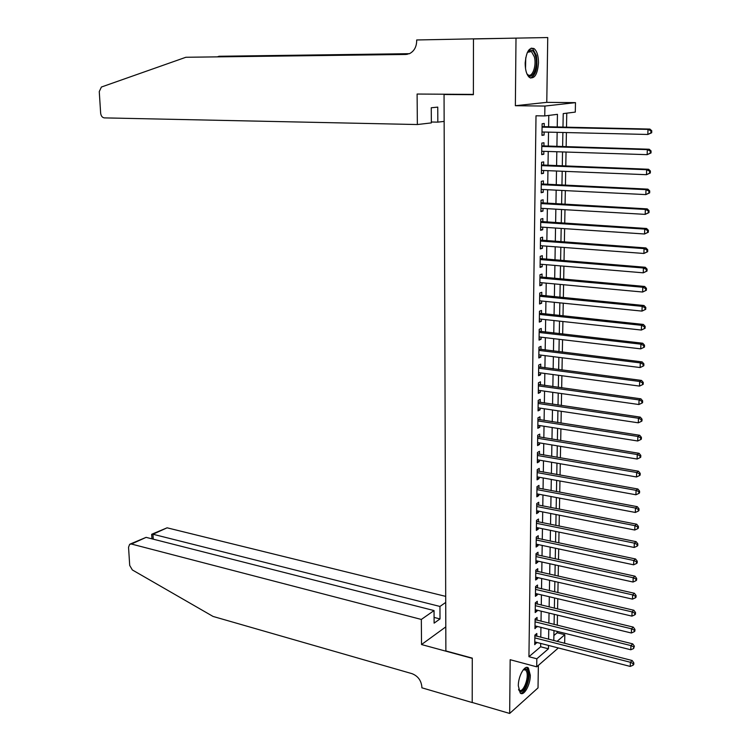 <?xml version="1.0" encoding="UTF-8"?>
<svg xmlns="http://www.w3.org/2000/svg" width="751" height="751" viewBox="0 0 751 751"><rect width="100%" height="100%" fill="white"/><g stroke="black" fill="none" stroke-linecap="round" stroke-linejoin="round"><path stroke-width="1.13" d="M530.309 675.29L528.413 668.052C524.977 664.194 518.209 675.947 518.312 685.785L520.19 692.948C523.71 696.815 530.403 684.996 530.309 675.29M538.505 62.784C538.429 55.752 536.946 51.021 534.064 48.599C529.07 47.031 526.113 51.988 525.184 63.478C525.278 70.481 526.751 75.175 529.586 77.56C534.609 79.127 537.575 74.208 538.505 62.784M553.891 635.534L557.139 632.774L564.827 634.698L564.668 642.452L563.86 643.156M447.192 94.232L444.057 94.495L445.878 650.939L472.285 658.129L472.201 702.467L509.666 713.45L538.026 687.888L538.364 665.377M515.364 105.713L546.775 102.352L547.742 37.55L516.003 38.123L515.364 105.713L544.907 106.06L575.482 102.643L575.294 112.096L563.222 113.608L562.978 127.248M546.775 102.352L575.482 102.643M557.139 632.774L557.167 631.394M557.28 625.254L557.467 615.107M557.58 608.995L557.777 598.716M557.89 592.633L558.077 582.232M558.19 576.167L558.387 565.625M558.5 559.598L558.697 548.925M558.81 542.917L559.007 532.112M559.12 526.132L559.317 515.186M559.429 509.234L559.636 498.148M559.748 492.234L559.955 481.006M560.058 475.111L560.274 463.752M560.377 457.885L560.593 446.376M560.706 440.546L560.913 428.896M561.025 423.095L561.241 411.295M561.354 405.521L561.57 393.571M561.673 387.835L561.898 375.735M562.011 370.027L562.236 357.786M562.339 352.106L562.565 339.705M562.677 334.064L562.903 321.512M563.006 315.899L563.241 303.188M563.344 297.612L563.588 284.742M563.691 279.203L563.926 266.173M564.029 260.672L564.273 247.473M564.377 242.01L564.621 228.651M564.724 223.216L564.977 209.698M565.071 204.3L565.325 190.613M565.428 185.253L565.681 171.397M565.785 166.074L566.047 152.04M566.141 146.764L566.404 132.561M566.498 127.323L566.761 113.166M444.057 94.495L473.374 94.692L473.477 38.958L516.003 38.123M536.787 636.275L536.824 633.487L534.881 635.093L534.74 644.696L536.702 642.387M537.021 620.26L537.059 617.444L535.106 619.012L534.965 628.671L536.937 626.343M537.256 604.133L537.294 601.298L535.332 602.837L535.2 612.553L537.153 610.995L537.172 610.188M537.491 587.902L537.528 585.057L535.566 586.55L535.425 596.332L537.387 594.811L537.406 593.938M537.725 571.577L537.772 568.704L535.801 570.169L535.66 580.007L537.632 578.533L537.641 577.585M537.969 555.139L538.007 552.257L536.026 553.675L535.895 563.579L537.866 562.142L537.885 561.128M538.204 538.608L538.251 535.698L536.27 537.078L536.12 547.047L538.11 545.648L538.12 544.559M538.448 521.964L538.495 519.035L536.505 520.377L536.364 530.413L538.345 529.051L538.364 527.887M538.692 505.216L538.739 502.269L536.74 503.564L536.599 513.665L538.589 512.342L538.608 511.112M538.936 488.357L538.983 485.39L536.984 486.648L536.834 496.815L538.833 495.529L538.852 494.224M539.19 471.384L539.227 468.408L537.218 469.619L537.078 479.851L539.077 478.612L539.105 477.232M539.434 454.308L539.481 451.313L537.463 452.477L537.322 462.776L539.331 461.583L539.349 460.119M539.687 437.12L539.725 434.106L537.707 435.233L537.566 445.596L539.575 444.442L539.603 442.902M539.931 419.828L539.978 416.786L537.951 417.866L537.81 428.295L539.828 427.188L539.856 425.573M540.185 402.414L540.232 399.354L538.204 400.386L538.054 410.891L540.082 409.821L540.11 408.131M540.448 384.887L540.485 381.808L538.448 382.794L538.298 393.364L540.335 392.351L540.363 390.576M540.701 367.239L540.748 364.141L538.702 365.089L538.551 375.725L540.589 374.758L540.617 372.9M540.955 349.487L541.002 346.361L538.955 347.262L538.805 357.974L540.851 357.044L540.88 355.11M541.218 331.604L541.264 328.469L539.209 329.323L539.058 340.1L541.105 339.217L541.133 337.199M541.48 313.608L541.527 310.445L539.462 311.252L539.312 322.104L541.368 321.278L541.396 319.166M541.743 295.5L541.79 292.308L539.725 293.068L539.565 303.995L541.631 303.207L541.668 301.02M542.006 277.26L542.053 274.059L539.978 274.763L539.828 285.765L541.893 285.023L541.931 282.751M542.278 258.898L542.325 255.678L540.241 256.335L540.082 267.403L542.166 266.718L542.194 264.352M542.541 240.414L542.588 237.166L540.504 237.776L540.345 248.928L542.429 248.29L542.466 245.83M542.813 221.808L542.86 218.541L540.767 219.095L540.607 230.322L542.701 229.731L542.738 227.187M543.086 203.07L543.133 199.785L541.039 200.282L540.88 211.585L542.973 211.05L543.011 208.421M543.358 184.211L543.414 180.897L541.302 181.348L541.142 192.725L543.245 192.247L543.283 189.515M543.64 165.22L543.686 161.887L541.574 162.282L541.415 173.734L543.517 173.312L543.564 170.486M543.912 146.098L543.968 142.746L541.846 143.084L541.687 154.622L543.799 154.246L543.837 151.326M557.233 127.126L557.449 114.33L544.757 115.926L536.007 115.785L528.939 656.703L540.636 646.78L540.692 643.419M540.786 637.299L540.936 627.338M541.03 621.246L541.18 611.164M541.274 605.09L541.433 594.886M541.527 588.84L541.687 578.505M541.771 572.487L541.94 562.02M542.025 556.022L542.194 545.423M542.278 539.462L542.447 528.723M542.541 522.79L542.701 511.919M542.795 506.005L542.964 495.003M543.057 489.117L543.226 477.974M543.311 472.126L543.489 460.842M543.574 455.022L543.752 443.597M543.837 437.795L544.015 426.23M544.109 420.466L544.287 408.76M544.372 403.024L544.559 391.168M544.644 385.47L544.822 373.463M544.916 367.793L545.104 355.636M545.188 350.004L545.376 337.697M545.461 332.092L545.648 319.635M545.733 314.059L545.93 301.451M546.015 295.913L546.212 283.146M546.296 277.645L546.493 264.709M546.578 259.245L546.775 246.159M546.859 240.733L547.066 227.478M547.15 222.089L547.348 208.665M547.432 203.314L547.639 189.731M547.723 184.417L547.939 170.665M548.014 165.389L548.23 151.467M548.305 146.229L548.521 132.138M548.606 126.938L548.784 115.419M544.193 126.853L544.25 123.464L542.119 123.755L541.959 135.368L544.081 135.049L544.118 132.035M558.359 647.953L536.712 666.822L510.173 659.707L509.666 713.45M536.712 666.822L536.824 658.787L548.437 648.798L548.493 645.419M528.939 656.703L536.824 658.787M544.757 115.926L544.907 106.06M557.007 641.42L564.827 634.698M562.884 132.476L562.63 146.661M562.537 151.927L562.292 165.943M562.199 171.247L561.945 185.093M561.851 190.435L561.607 204.112M561.513 209.491L561.269 223M561.175 228.417L560.931 241.756M560.837 247.22L560.603 260.39M560.499 265.882L560.265 278.893M560.171 284.432L559.936 297.283M559.842 302.85L559.617 315.542M559.514 321.137L559.288 333.679M559.185 339.311L558.969 351.693M558.866 357.363L558.65 369.586M558.547 375.293L558.331 387.366M558.228 393.102L558.012 405.033M557.909 410.797L557.702 422.578M557.599 428.37L557.383 440.002M557.28 445.831L557.073 457.321M556.97 463.179L556.773 474.529M556.66 480.415L556.463 491.614M556.36 497.537L556.162 508.596M556.05 514.548L555.862 525.475M555.749 531.445L555.562 542.241M555.449 548.239L555.261 558.894M555.149 564.921L554.961 575.444M554.858 581.499L554.67 591.891M554.557 597.965L554.379 608.226M554.266 614.337L554.088 624.466M553.975 630.596L553.797 640.603M548.596 639.279L548.765 629.291M548.868 623.18L549.037 613.069M549.141 606.977L549.319 596.735M549.422 590.671L549.591 580.298M549.694 574.262L549.873 563.757M549.976 557.749L550.154 547.113M550.258 541.124L550.436 530.356M550.539 524.395L550.718 513.496M550.821 507.563L551.009 496.524M551.103 490.619L551.29 479.438M551.394 473.562L551.581 462.24M551.685 456.401L551.872 444.939M551.976 439.128L552.173 427.516M552.267 421.733L552.464 409.98M552.567 404.226L552.764 392.332M552.858 386.605L553.065 374.561M553.158 368.872L553.365 356.669M553.459 351.017L553.665 338.663M553.759 333.04L553.975 320.536M554.069 314.951L554.285 302.287M554.379 296.729L554.595 283.916M554.689 278.396L554.905 265.413M554.998 259.93L555.214 246.797M555.308 241.343L555.533 228.041M555.627 222.634L555.853 209.163M555.947 203.793L556.172 190.153M556.266 184.821L556.5 171.021M556.585 165.718L556.82 151.749M556.913 146.492L557.148 132.345M540.636 646.78L548.437 648.798M541.959 134.992L544.081 135.049M541.687 154.171L543.799 154.246M541.424 173.218L543.517 173.312M541.152 192.134L543.245 192.247M540.889 210.928L542.973 211.05M540.626 229.59L542.701 229.731M540.363 248.13L542.429 248.29M540.1 266.539L542.166 266.718M539.838 284.836L541.893 285.023M539.584 303L541.631 303.207M539.331 321.053L541.368 321.278M539.068 338.973L541.105 339.217M538.824 356.791L540.851 357.044M538.57 374.486L540.589 374.758M538.317 392.06L540.335 392.351M538.073 409.52L540.082 409.821M537.829 426.868L539.828 427.188M537.585 444.113L539.575 444.442M537.341 461.236L539.331 461.583M537.096 478.256L539.077 478.612M536.862 495.153L538.833 495.529M536.618 511.957L538.589 512.342M536.383 528.648L538.345 529.051M536.148 545.235L538.11 545.648M535.914 561.71L537.866 562.142M535.688 578.082L537.632 578.533M535.454 594.36L537.387 594.811M535.228 610.525L537.153 610.995M534.994 626.597L536.918 627.076M534.768 642.565L536.693 643.063M651.68 132.767L651.746 130.74L650.995 130.871L650.92 132.899L651.68 132.767L647.831 134.467L542.006 131.988M650.92 132.899L647.831 134.467L648 129.388L649.897 129.078L542.081 126.619M542.072 127.144L648 129.388L650.995 130.871M651.746 130.74L649.897 129.078M527.249 52.683L528.094 51.509C531.267 48.637 533.764 50.27 535.585 56.381C538.702 67.787 531.389 82.347 526.827 73.607M527.042 73.964L527.85 74.706C532.224 78.245 536.777 65.722 534.374 56.888L531.436 51.528L527.474 52.326M530.628 78.076C536.101 74.818 538.007 67.252 536.336 55.386L532.694 48.712L531.239 48.12M523.316 669.723L524.048 669.207C525.662 668.381 526.883 669.01 527.69 671.084C531.041 679.157 521.701 698.177 518.603 689.418M518.584 689.324L519.063 689.916C522.762 694.018 529.314 677.928 526.601 671.544L525.653 669.995L523.259 669.798L524.048 669.207M520.481 693.182C525.409 693.962 531.229 676.52 528.357 669.742L526.639 667.414M417.359 124.535L104.305 117.888C102.249 117.56 101.028 115.973 100.643 113.11L99.263 91.594L101.404 87.032L185.863 57.273L405.822 54.466L409.708 53.546C414.148 51.115 416.476 46.938 416.683 41.023L416.674 39.972L473.477 38.855L473.374 94.401L417.105 94.044L417.359 124.535L431.346 122.901L431.262 107.759L437.758 107.111L437.824 122.141L431.337 122.009M473.477 38.855L506.371 38.31M185.863 57.273L407.249 54.335M409.154 53.79L219.076 56.269L409.417 53.678M219.076 56.269L217.659 56.757M444.151 121.399L437.824 122.141M445.7 596.378L167.097 527.812L152.96 534.243L153.251 539.171M421.33 619.444L131.434 544.034L129.67 544.297L128.543 547.226L129.707 565.428L132.345 569.943L213.059 616.44L411.989 673.656C417.922 675.994 421.217 680.434 421.874 686.977L421.874 687.803L472.201 702.551L472.285 658.364L421.527 644.546L421.33 619.444L434.04 610.572L434.116 623.133L440.011 618.937L439.955 606.451L152.96 534.243L151.674 534.355L151.946 538.833M439.955 606.451L445.719 602.424M421.527 644.546L445.794 626.888M434.04 610.572L146.116 537.359L131.434 544.034M152.012 534.139L167.097 527.812M440.011 618.937L434.087 617.416M130.27 544.015L146.116 537.359M651.004 152.951L651.07 150.942L650.31 151.092L650.244 153.11L651.004 152.951L647.165 154.659L541.734 151.261M650.244 153.11L647.165 154.659L647.324 149.618L649.23 149.242L541.809 145.854M541.8 146.454L647.324 149.618L650.31 151.092M651.07 150.942L649.23 149.242M650.328 172.983L650.394 170.993L649.634 171.172L649.568 173.171L650.328 172.983L646.498 174.701L541.462 170.402M649.568 173.171L646.498 174.701L646.667 169.707L648.554 169.266L541.537 164.957M541.527 165.633L646.667 169.707L649.634 171.172M650.394 170.993L648.554 169.266M649.653 192.885L649.718 190.904L648.967 191.101L648.902 193.082L649.653 192.885L645.841 194.603L541.189 189.412M648.902 193.082L645.841 194.603L646.01 189.646L647.897 189.149L541.264 183.939M541.255 184.671L646.01 189.646L648.967 191.101M649.718 190.904L647.897 189.149M648.986 212.636L649.052 210.665L648.301 210.89L648.235 212.862L648.986 212.636L645.193 214.373L540.927 208.299M648.235 212.862L645.193 214.373L645.353 209.445L647.24 208.891L541.002 202.779M540.992 203.587L645.353 209.445L648.301 210.89M649.052 210.665L647.24 208.891M648.329 232.247L648.395 230.294L647.644 230.538L647.578 232.5L648.329 232.247L644.546 233.993L540.654 227.046M647.578 232.5L644.546 233.993L644.705 229.102L646.583 228.492L540.739 221.498M540.72 222.371L644.705 229.102L647.644 230.538M648.395 230.294L646.583 228.492M647.672 251.726L647.737 249.783L646.986 250.055L646.921 251.998L647.672 251.726L643.898 253.472L540.391 245.68M646.921 251.998L643.898 253.472L644.058 248.619L645.935 247.952L540.476 240.095M540.457 241.033L644.058 248.619L646.986 250.055M647.737 249.783L645.935 247.952M647.024 271.064L647.08 269.13L646.339 269.421L646.273 271.355L647.024 271.064L643.26 272.82L540.129 264.183M646.273 271.355L643.26 272.82L643.419 267.994L645.287 267.272L540.213 258.56M540.194 259.564L643.419 267.994L646.339 269.421M647.08 269.13L645.287 267.272M646.376 290.261L646.433 288.346L645.691 288.666L645.625 290.581L646.376 290.261L642.621 292.026L539.875 282.554M645.625 290.581L642.621 292.026L642.781 287.239L644.649 286.46L539.95 276.903M539.941 277.973L642.781 287.239L645.691 288.666M646.433 288.346L644.649 286.46M645.729 309.328L645.794 307.431L645.053 307.76L644.987 309.665L645.729 309.328L641.992 311.102L539.612 300.813M644.987 309.665L641.992 311.102L642.152 306.352L644.011 305.516L539.697 295.124M539.678 296.26L642.152 306.352L645.053 307.76M645.794 307.431L644.011 305.516M539.425 314.425L641.523 325.324L641.363 330.046L539.359 318.95M539.434 313.223L643.382 324.441L641.523 325.324L644.414 326.732L644.349 328.619L645.09 328.262L645.156 326.375L644.414 326.732M645.156 326.375L643.382 324.441M641.363 330.046L644.349 328.619M539.162 332.468L640.903 344.174L640.744 348.858L539.105 336.955M539.18 331.2L642.753 343.235L640.903 344.174L643.785 345.573L643.72 347.45L644.461 347.065L644.518 345.197L643.785 345.573M644.518 345.197L642.753 343.235M640.744 348.858L643.72 347.45M538.908 350.388L640.284 362.883L640.134 367.539L538.852 354.857M538.927 349.065L642.133 361.898L640.284 362.883L643.156 364.273L643.091 366.141L643.832 365.737L643.889 363.878L643.156 364.273M643.889 363.878L642.133 361.898M640.134 367.539L643.091 366.141M538.655 368.197L639.674 381.47L639.514 386.089L538.598 372.627M538.674 366.807L641.514 380.428L639.674 381.47L642.527 382.85L642.471 384.7L643.203 384.287L643.269 382.437L642.527 382.85M643.269 382.437L641.514 380.428M639.514 386.089L642.471 384.7M538.411 385.883L639.063 399.926L638.904 404.517L538.345 390.285M538.429 384.437L640.894 398.837L639.063 399.926L641.908 401.306L641.852 403.137L642.584 402.705L642.64 400.865L641.908 401.306M642.64 400.865L640.894 398.837M638.904 404.517L641.852 403.137M538.157 403.456L638.453 418.251L638.303 422.813L538.101 407.831M538.176 401.954L640.284 417.115L638.453 418.251L641.298 419.621L641.232 421.452L641.964 420.992L642.03 419.171L641.298 419.621M642.03 419.171L640.284 417.115M638.303 422.813L641.232 421.452M537.913 420.917L637.852 436.453L637.702 440.987L537.847 425.263M537.932 419.349L639.683 435.27L637.852 436.453L640.687 437.824L640.622 439.635L641.354 439.157L641.41 437.345L640.687 437.824M641.41 437.345L639.683 435.27M637.702 440.987L640.622 439.635M537.669 438.255L637.252 454.533L637.111 459.039L537.603 442.574M537.688 436.631L639.082 453.304L637.252 454.533L640.077 455.895L640.021 457.697L640.744 457.199L640.81 455.397L640.077 455.895M640.81 455.397L639.082 453.304M637.111 459.039L640.021 457.697M537.425 455.491L636.66 472.492L636.51 476.969L537.359 459.781M537.444 453.811L638.481 471.215L636.66 472.492L639.476 473.843L639.411 475.636L640.143 475.12L640.199 473.337L639.476 473.843M640.199 473.337L638.481 471.215M636.51 476.969L639.411 475.636M537.181 472.604L636.069 490.328L635.928 494.768L537.115 476.866M537.2 470.877L637.89 489.004L636.069 490.328L638.876 491.68L638.819 493.454L639.542 492.919L639.599 491.145L638.876 491.68M639.599 491.145L637.89 489.004M635.928 494.768L638.819 493.454M536.937 489.614L635.487 508.052L635.346 512.454L536.881 493.848M536.965 487.831L637.299 506.672L635.487 508.052L638.284 509.385L638.219 511.149L638.941 510.596L639.007 508.84L638.284 509.385M639.007 508.84L637.299 506.672M635.346 512.454L638.219 511.149M536.702 506.512L634.905 525.644L634.764 530.028L536.636 510.727M536.721 504.672L636.717 524.226L634.905 525.644L637.693 526.977L637.627 528.732L638.35 528.16L638.416 526.404L637.693 526.977M638.416 526.404L636.717 524.226M634.764 530.028L637.627 528.732M536.458 523.306L634.332 543.123L634.182 547.47L536.402 527.493M536.486 521.41L636.135 541.659L634.332 543.123L637.101 544.447L637.045 546.193L637.768 545.601L637.824 543.865L637.101 544.447M637.824 543.865L636.135 541.659M634.182 547.47L637.045 546.193M536.223 539.988L633.76 560.481L633.609 564.808L536.167 544.146M536.252 538.035L635.553 558.979L633.76 560.481L636.519 561.804L636.463 563.532L637.177 562.931L637.242 561.204L636.519 561.804M637.242 561.204L635.553 558.979M633.609 564.808L636.463 563.532M535.989 556.566L633.187 577.735L633.046 582.025L535.932 560.697M536.017 554.567L634.98 576.186L633.187 577.735L635.947 579.049L635.881 580.767L636.604 580.138L636.66 578.42L635.947 579.049M636.66 578.42L634.98 576.186M633.046 582.025L635.881 580.767M535.754 573.041L632.624 594.867L632.483 599.129L535.698 577.143M535.782 570.985L634.407 593.271L632.624 594.867L635.365 596.172L635.308 597.88L636.022 597.242L636.078 595.534L635.365 596.172M636.078 595.534L634.407 593.271M632.483 599.129L635.308 597.88M535.529 589.413L632.06 611.887L631.92 616.12L535.463 593.487M535.557 587.301L633.844 610.253L632.06 611.887L634.792 613.182L634.736 614.881L635.449 614.224L635.506 612.534L634.792 613.182M635.506 612.534L633.844 610.253M631.92 616.12L634.736 614.881M535.294 605.672L631.497 628.794L631.356 632.999L535.238 609.728M535.322 603.513L633.281 627.113L631.497 628.794L634.229 630.089L634.173 631.769L634.886 631.093L634.942 629.413L634.229 630.089M634.942 629.413L633.281 627.113M631.356 632.999L634.173 631.769M535.069 621.837L630.943 645.588L630.802 649.765L535.012 625.865M535.097 619.631L632.717 643.87L630.943 645.588L633.666 646.874L633.609 648.554L634.37 646.189L633.666 646.874M634.37 646.189L632.717 643.87M630.802 649.765L633.609 648.554M534.834 637.899L630.389 662.269L630.258 666.428L534.778 641.898M534.872 635.637L632.164 660.514L630.389 662.269L633.102 663.555L633.046 665.217L633.76 664.513L633.816 662.851L633.102 663.555M633.816 662.851L632.164 660.514M630.258 666.428L633.046 665.217M542.072 126.928L542.813 126.816M525.747 57.705L525.531 68.632M525.184 64.135L525.221 62.22M541.8 146.182L542.541 146.06M541.537 165.314L542.269 165.173M541.264 184.305L541.997 184.145M540.992 203.174L541.724 202.995M540.729 221.921L541.462 221.723M540.467 240.536L541.189 240.32M540.204 259.02L540.927 258.785M539.941 277.391L540.664 277.138M539.687 295.631L540.41 295.368M539.434 313.749L540.147 313.467M539.171 331.754L539.894 331.454M538.918 349.637L539.631 349.318M538.674 367.399L539.378 367.07M538.42 385.047L539.134 384.7M538.167 402.583L538.88 402.217M537.923 419.997L538.627 419.621M537.678 437.307L538.383 436.913M537.434 454.496L538.138 454.092M537.19 471.581L537.894 471.159M536.956 488.554L537.65 488.112M536.712 505.414L537.406 504.963M536.477 522.17L537.172 521.701M536.242 538.824L536.937 538.336M536.007 555.365L536.693 554.867M535.773 571.802L536.458 571.295M535.547 588.136L536.223 587.611M535.313 604.367L535.998 603.832M535.087 620.495L535.763 619.95M534.853 636.529L535.538 635.966M527.521 52.26L528.094 51.509M528.319 51.566L531.436 51.528M523.935 669.526L525.653 669.995"/></g></svg>
